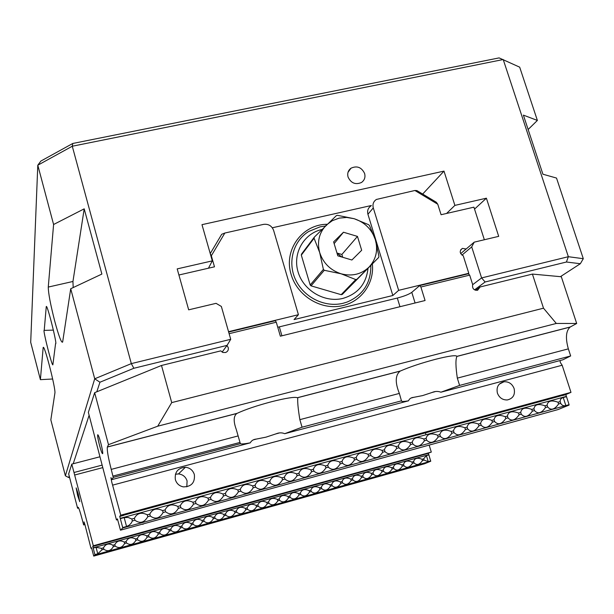 <?xml version="1.0" encoding="UTF-8"?>
<svg xmlns="http://www.w3.org/2000/svg" width="614" height="614" viewBox="0 0 614 614"><rect width="100%" height="100%" fill="white"/><g stroke="black" fill="none" stroke-linecap="round" stroke-linejoin="round"><path stroke-width="0.92" d="M62.689 341.714L62.582 342.136C61.362 342.965 58.721 335.919 54.684 321.007C50.463 304.467 48.329 293.154 48.268 287.068L53.595 224.501L37.792 165.212L30.7 342.328L40.394 379.659L43.164 347.616C44.093 342.95 56.004 389.23 54.884 393.19L50.839 419.869L65.376 475.804L94.717 378.8L70.717 288.741L62.689 341.714M364.609 173.463C361.531 167.223 356.987 165.473 350.97 168.213C348.107 170.431 347.148 173.378 348.077 177.07C351.039 183.195 355.506 184.998 361.469 182.488C364.524 180.286 365.568 177.277 364.609 173.463M52.988 363.879L55.575 343.602C57.816 346.104 46.227 299.916 46.219 307.192L44.216 330.378C42.343 328.544 53.08 370.871 52.927 364.133L52.988 363.879M53.595 224.501L84.202 208.837L101.878 274.067L70.717 288.741M99.944 382.23L94.717 378.8L131.319 363.618L230.718 339.304L227.073 345.375L133.86 368.27L99.944 382.23L96.805 391.801M472.657 284.704L481.599 277.927L568.349 256.706L503.219 59.527L72.275 146.232L131.319 363.618L133.86 368.27M72.767 143.469L72.275 146.232L37.792 165.212L40.877 161.06L72.767 143.469L499.105 57.9L519.69 67.172L537.38 120.436L523.381 115.117L542.914 174.215L556.522 178.06L583.3 258.701L580.337 263.721L566.43 262.017L485.121 281.987L474.522 289.862M52.666 378.999L40.394 379.659M528.132 129.493L537.38 120.436M422.678 194.055L443.991 171.114L201.983 224.663L212.314 260.866L177.193 268.894L188.675 309.832L216.067 303.339L221.355 306.447L230.718 339.304M446.585 213.457L454.89 205.391L443.991 171.114M222.122 352.114L227.073 345.375M89.122 415.241L73.212 463.747M69.198 475.988L68.684 477.554L69.566 477.423M560.413 276.668L580.337 263.721M460.669 253.643L474.215 242.154L498.698 236.352L486.395 198.192L454.89 205.391M474.215 242.154L471.713 246.897L461.958 255.125M485.121 281.987L481.599 277.927L471.713 246.897M208.453 268.211L212.314 260.866M474.538 209.105L486.395 198.192M566.43 262.017L568.349 256.706L583.3 258.701M65.376 475.804L68.684 477.554M73.189 287.575L72.951 281.473L84.202 208.837M370.856 265.54C370.948 283.031 363.027 295.211 347.087 302.065L343.057 303.285C324.913 307.798 303.83 297.422 295.618 279.838C287.252 262.308 293.231 240.918 308.834 231.417L320.109 226.835L325.374 226.021M321.889 229.467C303.684 233.604 292.394 253.459 298.082 271.987C303.5 290.583 324.629 303.001 342.896 298.412C357.87 293.922 366.228 283.944 367.993 268.495M341.177 294.674L342.29 294.405L356.911 279.293L355.752 279.57L341.177 294.674L311.029 285.848L324.284 270.29L323.394 269.408L310.177 285.003L311.029 285.848M339.197 218.116L332.289 220.695L326.402 225.008C319.126 232.645 316.893 241.832 319.694 252.577C323.263 263.168 330.393 270.237 341.085 273.79C351.945 276.584 361.232 274.389 368.953 267.19C376.09 259.453 378.224 250.282 375.346 239.675C371.762 229.252 364.708 222.26 354.178 218.714L346.664 217.44L339.197 218.116M314.353 237.096L301.581 254.027L301.313 255.125L314.076 238.24L314.353 237.096L336.395 215.598L337.546 215.337L354.178 218.714L368.615 224.693L369.498 225.561L375.346 239.675L378.93 256.337L378.661 257.481L342.29 294.405M341.768 257.005L337.025 253.183M342.727 257.289L341.875 254.472L336.971 253.014M351.891 260.006L361.677 250.266L357.463 236.413L343.472 232.222L333.625 241.901L337.823 255.838L351.891 260.006M341.875 254.472L357.463 236.413M334.139 243.62L343.472 232.222M356.911 279.293L378.661 257.481M314.076 238.24L319.694 252.577L323.394 269.408M324.284 270.29L341.085 273.79L355.752 279.57M301.313 255.125L310.177 285.003M497.394 393.083C496.204 387.027 498.391 383.259 503.964 381.762C508.806 381.524 512.191 383.796 514.125 388.585C515.33 394.779 513.051 398.57 507.279 399.952C502.544 400.052 499.251 397.757 497.394 393.083M175.404 474.254L178.497 473.931C182.834 474.445 185.697 476.779 187.086 480.939L186.809 486.833M175.358 479.664C174.522 472.089 177.868 467.952 185.397 467.246C189.918 467.784 192.896 470.224 194.354 474.553C195.114 482.604 191.468 486.718 183.402 486.887C179.319 486.05 176.64 483.64 175.358 479.664M299.862 419.654C298.151 409.292 297.452 402.185 297.767 398.317L297.383 397.711C294.636 396.744 286.063 398.072 271.649 401.694C256.844 405.631 245.347 409.507 237.157 413.322L236.889 413.46C233.543 415.985 233.312 421.258 236.206 429.278L240.366 443.684C241.287 444.198 244.587 443.922 250.266 442.84C251.456 440.591 253.49 439.332 256.353 439.071L265.992 437.153L275.97 433.868C279.009 432.571 281.926 432.509 284.727 433.691L302.05 427.206L299.862 419.654L399.353 393.421L401.533 401.103C401.825 401.686 404.15 401.587 408.517 400.804C409.408 398.693 411.142 397.542 413.721 397.335L422.593 395.6L432.156 392.446C435.149 391.172 438.066 391.095 440.906 392.208L459.602 385.415L457.33 378.132C455.634 366.712 455.488 359.474 456.908 356.419L456.885 356.273C455.757 354.992 448.634 356.005 435.533 359.297C421.549 363.012 409.837 366.919 400.397 371.002L400.09 371.148C395.247 375.123 395.002 382.553 399.353 393.421M100.773 442.863C99.199 437.153 98.163 434.466 97.664 434.812C97.472 436.278 98.11 439.87 99.575 445.595C101.141 451.305 102.185 453.992 102.692 453.669C102.883 452.226 102.246 448.619 100.773 442.863M124.189 517.602L128.172 517.448L131.857 519.014L132.371 520.948L131.243 523.09L129.117 525.254L126.545 526.49L124.189 517.602L120.321 518.661L119.707 516.343L120.743 515.184L111.717 481.921L110.957 477.631L111.871 479.603L113.237 477.408L111.234 469.388C108.21 457.591 106.913 450.139 107.343 447.046L108.486 444.674L94.656 392.676L88.355 412.355L116.46 519.958L117.696 519.621M566.492 396.667L563.245 397.55L565.847 405.578L569.094 404.687L565.816 394.572L570.982 392.361L562.163 365.238L112.769 485.098M94.656 392.676L161.497 365.468L220.756 350.87L222.943 352.482L225.622 352.497C227.817 351.553 228.684 349.903 228.231 347.539L226.965 345.513M562.163 365.238L560.375 362.552L560.006 360.572M240.366 443.684L113.237 477.408M111.871 479.603L250.266 442.84M284.727 433.691L408.517 400.804M302.05 427.206L401.594 400.804M113.014 476.08L239.944 442.441M440.906 392.208L562.846 359.812L570.667 355.951L568.349 348.859C565.333 338.145 565.931 330.877 570.122 327.07L576.684 323.478L556.299 323.448L157.729 426.193L108.486 444.674M459.602 385.415L570.667 355.951M228.646 332.051L275.302 320.708L276.285 322.212L229.114 333.694M475.597 290.307L480.102 286.968L532.422 274.082L561.326 276.753L576.684 323.478M469.679 275.126L420.882 287.007L419.661 285.61L468.382 273.76L469.679 275.126L472.688 284.627C472.089 288.457 473.716 290.345 477.585 290.292L480.102 286.968M419.661 285.61L411.794 292.341C408.978 294.344 404.15 296.24 397.312 298.043L277.758 327.254M276.285 322.212L280.352 336.188L425.08 300.522L420.882 287.007M161.497 365.468L171.72 402.607L543.505 308.19L532.422 274.082M134.405 518.316C137.099 513.097 141.389 511.922 147.268 514.793L147.782 516.719C144.275 522.706 139.984 523.88 134.919 520.25L134.405 518.316L131.857 519.014M149.801 514.102C152.41 508.914 156.67 507.747 162.587 510.595L163.109 512.513C159.571 518.492 155.304 519.659 150.315 516.029L149.801 514.102L147.268 514.793M165.105 509.904C167.63 504.754 171.874 503.595 177.814 506.42L178.336 508.331C174.783 514.302 170.538 515.461 165.619 511.823L165.105 509.904L162.587 510.595M180.316 505.736C182.772 500.617 186.978 499.466 192.957 502.267L193.479 504.178C189.903 510.134 185.689 511.293 180.838 507.648L180.316 505.736L177.814 506.42M195.444 501.584C197.815 496.511 202.006 495.36 208.008 498.146L208.537 500.042C204.938 505.997 200.747 507.141 195.966 503.495L195.444 501.584L192.957 502.267M210.487 497.463C212.782 492.42 216.942 491.277 222.982 494.04L223.504 495.935C219.889 501.876 215.721 503.019 211.009 499.366L210.487 497.463L208.008 498.146M225.438 493.364C227.656 488.353 231.793 487.224 237.864 489.964L238.393 491.852C234.748 497.785 230.611 498.921 225.967 495.26L225.438 493.364L222.982 494.04M240.304 489.289C242.446 484.316 246.567 483.187 252.653 485.904L253.191 487.792C249.53 493.71 245.408 494.846 240.834 491.177L240.304 489.289L237.864 489.964M255.086 485.237C257.151 480.294 261.249 479.173 267.366 481.875L267.904 483.748C264.22 489.665 260.129 490.786 255.616 487.125L255.086 485.237L252.653 485.904M269.784 481.215C271.779 476.303 275.847 475.182 281.995 477.861L282.532 479.734C278.833 485.643 274.757 486.756 270.321 483.088L269.784 481.215L267.366 481.875M284.397 477.208C286.316 472.327 290.368 471.214 296.539 473.878L297.076 475.743C293.362 481.637 289.309 482.75 284.934 479.074L284.397 477.208L281.995 477.861M298.934 473.225C300.776 468.375 304.805 467.269 311.006 469.91L311.544 471.767C307.806 477.661 303.784 478.766 299.471 475.082L298.934 473.225L296.539 473.878M313.378 469.265C315.151 464.445 319.157 463.347 325.389 465.972L325.927 467.822C322.173 473.701 318.167 474.799 313.923 471.115L313.378 469.265L311.006 469.91M327.753 465.32C329.449 460.538 333.433 459.449 339.688 462.05L340.233 463.9C336.457 469.771 332.473 470.861 328.29 467.177L327.753 465.32L325.389 465.972M342.036 461.406C343.671 456.655 347.624 455.573 353.91 458.151L354.455 459.993C350.655 465.857 346.703 466.939 342.581 463.255L342.036 461.406L339.688 462.05M356.243 457.514C357.808 452.794 361.738 451.712 368.047 454.276L368.592 456.11C364.785 461.966 360.848 463.048 356.788 459.349L356.243 457.514L353.91 458.151M370.372 453.639C371.861 448.949 375.776 447.882 382.108 450.423L382.66 452.249C378.83 458.098 374.916 459.172 370.917 455.473L370.372 453.639L368.047 454.276M384.418 449.793C385.845 445.135 389.736 444.068 396.091 446.593L396.644 448.412C392.799 454.253 388.908 455.319 384.97 451.62L384.418 449.793L382.108 450.423M398.394 445.964C399.745 441.336 403.621 440.269 409.999 442.778L410.551 444.597C406.691 450.423 402.815 451.49 398.939 447.783L398.394 445.964L396.091 446.593M412.286 442.149C413.575 437.552 417.42 436.5 423.829 438.987L424.381 440.798C420.498 446.616 416.653 447.675 412.838 443.968L412.286 442.149L409.999 442.778M426.101 438.365C427.329 433.799 431.151 432.747 437.582 435.219L438.135 437.022C434.236 442.832 430.414 443.884 426.653 440.177L426.101 438.365L423.829 438.987M439.839 434.597C440.998 430.061 444.805 429.017 451.259 431.473L451.812 433.269C447.898 439.071 444.099 440.115 440.399 436.401L439.839 434.597L437.582 435.219M453.508 430.851C454.598 426.346 458.382 425.31 464.859 427.743L465.42 429.531C461.49 435.326 457.706 436.37 454.061 432.647L453.508 430.851L451.259 431.473M467.101 427.129C468.129 422.647 471.89 421.618 478.39 424.036L478.951 425.817C475.006 431.604 471.237 432.64 467.653 428.917L467.101 427.129L464.859 427.743M480.616 423.422C481.576 418.971 485.321 417.95 491.845 420.344L492.405 422.125C488.445 427.904 484.699 428.933 481.169 425.21L480.616 423.422L478.39 424.036M494.055 419.738C494.961 415.317 498.683 414.296 505.222 416.676L505.782 418.456C501.807 424.22 498.084 425.249 494.615 421.519L494.055 419.738L491.845 420.344M507.425 416.077C508.262 411.679 511.969 410.666 518.531 413.03L519.099 414.803C515.1 420.559 511.401 421.58 507.985 417.85L507.425 416.077L505.222 416.676M520.718 412.431C521.501 408.064 525.185 407.051 531.77 409.4L532.33 411.165C528.324 416.921 524.64 417.927 521.286 414.197L520.718 412.431L518.531 413.03M533.942 408.809C534.664 404.465 538.324 403.467 544.933 405.793L545.501 407.55C541.479 413.299 537.81 414.304 534.51 410.566L533.942 408.809L531.77 409.4M547.097 405.202C547.757 400.888 551.403 399.891 558.026 402.208L558.594 403.958C554.557 409.691 550.911 410.697 547.665 406.959L547.097 405.202L544.933 405.793M565.847 405.578C563.568 406.123 561.864 405.378 560.743 403.367L560.183 401.617L558.026 402.208M560.183 401.617C559.991 399.591 561.012 398.24 563.245 397.55M558.594 403.958L560.743 403.367M545.501 407.55L547.665 406.959M532.33 411.165L534.51 410.566M519.099 414.803L521.286 414.197M505.782 418.456L507.985 417.85M492.405 422.125L494.615 421.519M478.951 425.817L481.169 425.21M465.42 429.531L467.653 428.917M451.812 433.269L454.061 432.647M438.135 437.022L440.399 436.401M424.381 440.798L426.653 440.177M410.551 444.597L412.838 443.968M396.644 448.412L398.939 447.783M382.66 452.249L384.97 451.62M368.592 456.11L370.917 455.473M354.455 459.993L356.788 459.349M340.233 463.9L342.581 463.255M325.927 467.822L328.29 467.177M311.544 471.767L313.923 471.115M297.076 475.743L299.471 475.082M282.532 479.734L284.934 479.074M267.904 483.748L270.321 483.088M253.191 487.792L255.616 487.125M238.393 491.852L240.834 491.177M223.504 495.935L225.967 495.26M208.537 500.042L211.009 499.366M193.479 504.178L195.966 503.495M178.336 508.331L180.838 507.648M163.109 512.513L165.619 511.823M147.782 516.719L150.315 516.029M132.371 520.948L134.919 520.25M569.094 404.687L122.754 527.971L122.685 527.556L126.545 526.49M116.46 519.958L117.435 518.876L120.467 530.189L557.919 409.615L569.055 405.094M120.467 530.189L122.754 527.971M122.685 527.556L120.321 518.661M570.982 392.361L120.743 515.184M119.738 516.443L123.598 515.392M565.816 394.572L562.601 395.554L565.847 394.664M119.707 516.343L123.575 515.284M543.505 308.19L556.299 323.448M157.729 426.193L171.72 402.607M372.36 263.982C374.563 284.351 359.796 303.531 339.327 306.263C318.904 309.21 297.007 294.85 291.174 274.604C283.277 250.136 302.157 224.271 327.132 224.294M466.149 249L462.388 248.394C459.272 250.942 459.556 253.398 463.24 255.769L468.797 273.284L398.647 290.338L373.289 207.908L367.932 214.263C367.057 210.671 368.078 207.893 371.002 205.928M484.354 239.752L473.916 207.171L441.082 214.723L437.767 204.232L414.88 190.493L376.39 199.458C373.427 201.446 372.391 204.262 373.289 207.908M468.106 273.829L468.797 273.284M210.234 253.582L221.7 234.287L224.839 233.036L263.506 224.379C268.395 223.788 271.764 225.783 273.614 230.38L298.419 314.698L228.546 331.683M224.839 233.036L211.331 255.785L214.486 266.821L178.904 275.003M398.647 290.338L392.845 295.503L294.068 319.579L298.419 314.698M392.845 295.503L367.932 214.263M371.347 205.506L272.324 227.779M414.88 190.493L416.883 190.578L436.293 202.229L437.767 204.232M211.331 255.785L210.241 253.597M78.27 494.063L76.151 487.9L77.633 495.498L79.751 501.676L78.27 494.063M94.963 554.902L93.198 548.079L96.045 547.289L101.609 548.363L103.482 547.841C105.57 543.92 108.724 543.037 112.953 545.209L114.818 544.687C116.86 540.788 119.999 539.913 124.251 542.07L126.108 541.556C128.103 537.664 131.227 536.797 135.494 538.938L137.344 538.424C139.294 534.564 142.41 533.696 146.692 535.83L148.534 535.316C150.445 531.471 153.546 530.603 157.844 532.729L159.678 532.215C161.543 528.385 164.636 527.526 168.95 529.636L170.776 529.13C172.595 525.323 175.673 524.463 180.002 526.566L181.821 526.06C183.601 522.268 186.671 521.416 191.015 523.504L192.827 522.998C194.569 519.229 197.616 518.377 201.983 520.457L203.787 519.951C205.483 516.197 208.522 515.353 212.897 517.418L214.693 516.919C216.351 513.181 219.375 512.345 223.772 514.394L225.561 513.895C227.172 510.18 230.189 509.344 234.594 511.385L236.375 510.886C237.956 507.187 240.957 506.358 245.377 508.384L247.15 507.893C248.685 504.209 251.679 503.38 256.115 505.399L257.88 504.908C259.377 501.247 262.355 500.418 266.806 502.429L268.571 501.937C270.022 498.292 272.984 497.47 277.459 499.466L277.843 500.832L279.6 500.341L279.209 498.982C280.629 495.352 283.576 494.531 288.058 496.519L288.45 497.877L290.192 497.394L289.808 496.035C291.182 492.42 294.121 491.607 298.619 493.579L299.01 494.938L300.753 494.454L300.361 493.096C301.697 489.504 304.628 488.69 309.141 490.655L309.533 492.014L311.26 491.53L310.868 490.179C312.173 486.603 315.082 485.789 319.61 487.746L320.009 489.097L321.728 488.614L321.337 487.263C322.596 483.709 325.504 482.896 330.048 484.845L330.439 486.196L332.151 485.712L331.76 484.369C332.988 480.823 335.873 480.018 340.432 481.959L340.824 483.302L342.535 482.827L342.144 481.483C343.326 477.953 346.212 477.155 350.778 479.081L351.177 480.424L352.873 479.948L352.482 478.605C353.633 475.098 356.496 474.3 361.086 476.211L361.477 477.554L363.173 477.078L362.774 475.743C363.895 472.25 366.75 471.46 371.347 473.363L371.739 474.699L373.427 474.223L373.028 472.895C374.11 469.418 376.958 468.628 381.563 470.516L381.962 471.851L383.643 471.383L383.243 470.055C384.287 466.594 387.119 465.803 391.74 467.691L392.139 469.019L393.82 468.551L393.421 467.223C394.426 463.777 397.243 462.994 401.878 464.867L402.277 466.195L403.951 465.734L403.551 464.407C404.519 460.976 407.328 460.201 411.979 462.066L412.378 463.386L414.036 462.925L413.636 461.598C414.573 458.19 417.374 457.415 422.033 459.264L422.432 460.584L424.09 460.124L423.691 458.804L426.392 455.596L428.887 454.897L430.729 461.244L94.963 554.902L93.727 556.1L91.532 547.742L91.002 548.325L84.878 524.41L84.011 521.892L84.333 523.803L83.634 524.932L82.222 519.505C80.043 511.362 78.661 507.279 78.078 507.248L77.594 508.246L78.699 508.047M84.916 524.579L83.634 524.932M99.76 456.824L71.792 464.115L73.987 472.504L101.962 465.159M77.594 508.246L68.661 473.916L71.792 464.115M140.03 524.793L144.727 523.504M381.417 458.267L385.692 457.085M425.425 432.862L425.771 434.014M429.163 445.104L431.297 452.088L93.313 545.762L73.987 472.504M102.622 467.661L74.839 474.967M93.727 556.1L424.458 463.793L430.729 461.244M93.198 548.079L92.752 546.376L93.313 545.762M425.978 453.999L431.297 452.088M428.411 453.324L92.775 546.452M428.887 454.897L428.434 453.393M142.978 524.394L143.231 523.911M91.002 548.325L91.663 548.141M112.953 545.209L113.329 546.629L115.194 546.107L114.818 544.687M124.251 542.07L124.627 543.482L126.484 542.968L126.108 541.556M135.494 538.938L135.871 540.351L137.72 539.836L137.344 538.424M146.692 535.83L147.068 537.235L148.91 536.72L148.534 535.316M157.844 532.729L158.22 534.126L160.054 533.62L159.678 532.215M168.95 529.636L169.326 531.041L171.153 530.527L170.776 529.13M180.002 526.566L180.386 527.963L182.204 527.457L181.821 526.06M191.015 523.504L191.399 524.893L193.21 524.394L192.827 522.998M201.983 520.457L202.359 521.846L204.163 521.34L203.787 519.951M212.897 517.418L213.281 518.807L215.077 518.3L214.693 516.919M223.772 514.394L224.156 515.775L225.944 515.276L225.561 513.895M234.594 511.385L234.985 512.767L236.766 512.268L236.375 510.886M245.377 508.384L245.769 509.758L247.542 509.267L247.15 507.893M256.115 505.399L256.506 506.773L258.271 506.281L257.88 504.908M266.806 502.429L267.197 503.795L268.955 503.303L268.571 501.937M422.033 459.264L423.691 458.804M411.979 462.066L413.636 461.598M401.878 464.867L403.551 464.407M391.74 467.691L393.421 467.223M381.563 470.516L383.243 470.055M371.347 473.363L373.028 472.895M361.086 476.211L362.774 475.743M350.778 479.081L352.482 478.605M340.432 481.959L342.144 481.483M330.048 484.845L331.76 484.369M319.61 487.746L321.337 487.263M309.141 490.655L310.868 490.179M298.619 493.579L300.361 493.096M288.058 496.519L289.808 496.035M277.459 499.466L279.209 498.982M92.752 546.376L426.001 453.976M101.609 548.363L101.985 549.783L103.858 549.261L103.482 547.841M94.901 554.603L97.749 553.813L101.985 549.783M424.09 460.124L428.234 461.644L430.736 460.945M414.036 462.925C416.814 465.573 419.615 464.79 422.432 460.584M403.951 465.734C406.752 468.382 409.561 467.599 412.378 463.386M393.82 468.551C396.652 471.199 399.476 470.408 402.277 466.195M383.643 471.383C386.513 474.023 389.345 473.24 392.139 469.019M373.427 474.223C376.328 476.871 379.176 476.073 381.962 471.851M363.173 477.078C366.105 479.718 368.96 478.928 371.739 474.699M352.873 479.948C355.844 482.581 358.714 481.783 361.477 477.554M342.535 482.827C345.536 485.459 348.414 484.661 351.177 480.424M332.151 485.712C335.19 488.345 338.076 487.547 340.824 483.302M321.728 488.614C324.798 491.246 327.699 490.44 330.439 486.196M311.26 491.53C314.36 494.163 317.277 493.349 320.009 489.097M300.753 494.454C303.884 497.087 306.808 496.265 309.533 492.014M290.192 497.394C293.362 500.019 296.301 499.197 299.01 494.938M279.6 500.341C282.801 502.966 285.756 502.145 288.45 497.877M268.955 503.303C272.194 505.928 275.156 505.099 277.843 500.832M258.271 506.281C261.541 508.899 264.519 508.07 267.197 503.795M247.542 509.267C250.85 511.884 253.835 511.048 256.506 506.773M236.766 512.268C240.105 514.877 243.106 514.041 245.769 509.758M225.944 515.276C229.321 517.886 232.338 517.049 234.985 512.767M215.077 518.3C218.492 520.91 221.516 520.066 224.156 515.775M204.163 521.34C207.616 523.942 210.656 523.097 213.281 518.807M193.21 524.394C196.695 526.989 199.75 526.144 202.359 521.846M182.204 527.457C185.727 530.051 188.79 529.199 191.399 524.893M171.153 530.527C174.714 533.129 177.791 532.269 180.386 527.963M160.054 533.62C163.654 536.214 166.747 535.354 169.326 531.041M148.91 536.72C152.548 539.307 155.657 538.447 158.22 534.126M137.72 539.836C141.397 542.423 144.513 541.556 147.068 537.235M126.484 542.968C130.191 545.547 133.322 544.679 135.871 540.351M115.194 546.107C118.947 548.686 122.086 547.811 124.627 543.482M103.858 549.261C107.65 551.84 110.804 550.958 113.329 546.629M44.216 330.378L53.433 330.117M46.127 307.637L46.848 307.614M43.74 347.862L43.087 348.015M72.951 281.473L48.268 287.068M566.261 396.414L120.206 518.346M111.234 469.388L238.109 435.932M297.383 397.711L400.397 371.002M107.373 446.969L237.157 413.322M456.908 356.358L570.322 326.955M457.33 378.132L568.349 348.859M562.754 395.378L123.614 515.246L562.723 395.393M281.926 335.797L279.332 326.894M399.975 306.708L397.312 298.043M415.087 302.986L411.794 292.341M93.121 547.841L428.749 454.698M428.234 461.644L426.392 455.596M96.045 547.289L97.749 553.813M348.023 172.311L350.97 168.213M503.964 381.762L499.266 384.149M185.397 467.246L178.497 473.931M297.452 397.757L400.09 371.148M107.343 447.046L236.889 413.46M434.965 391.701L432.156 392.446M413.721 397.335L411.572 397.91M278.817 433.116L275.97 433.868M256.353 439.071L253.935 439.716M456.908 356.419L570.122 327.07M462.388 248.394L460.646 249.89"/></g></svg>
